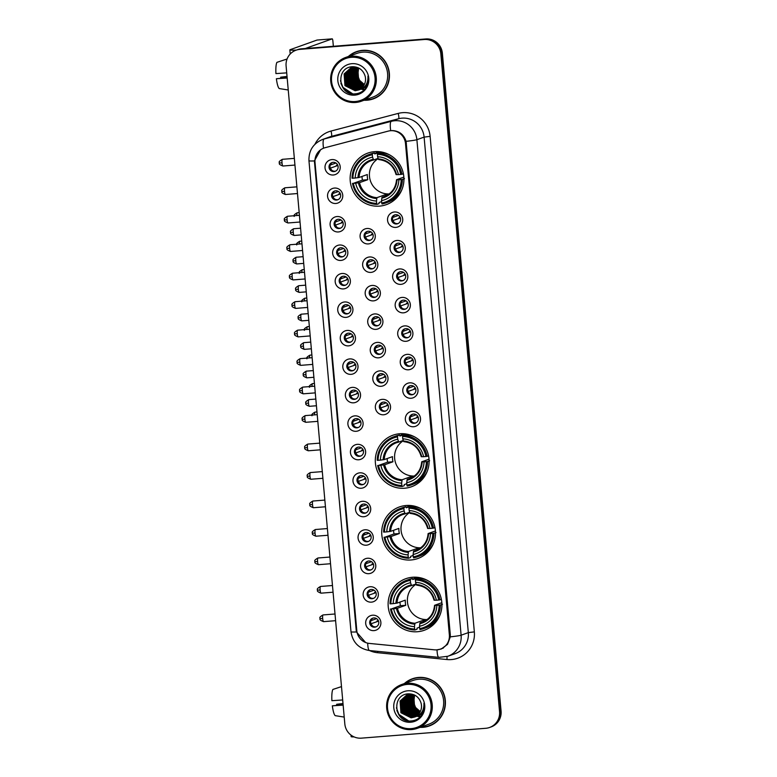 <?xml version="1.0" encoding="UTF-8"?>
<svg xmlns="http://www.w3.org/2000/svg" width="777" height="777" viewBox="0 0 777 777"><rect width="100%" height="100%" fill="white"/><g stroke="black" fill="none" stroke-linecap="round" stroke-linejoin="round"><path stroke-width="1.17" d="M399.776 433.741A27.389 26.845 -109.7 0 0 392.968 435.198A27.389 26.845 -109.7 0 0 375.951 466.618A27.389 26.845 -109.7 0 0 404.642 488.218A27.389 26.845 -109.7 0 0 411.451 486.761A27.389 26.845 -109.7 0 0 428.467 455.341A27.389 26.845 -109.7 0 0 399.776 433.741M406.186 505.497A27.389 26.845 -109.7 0 0 399.378 506.954A27.389 26.845 -109.7 0 0 382.362 538.374A27.389 26.845 -109.7 0 0 411.043 559.974A27.389 26.845 -109.7 0 0 417.851 558.517A27.389 26.845 -109.7 0 0 434.867 527.097A27.389 26.845 -109.7 0 0 406.186 505.497M412.587 577.253A27.389 26.845 -109.7 0 0 405.779 578.71A27.389 26.845 -109.7 0 0 388.762 610.13A27.389 26.845 -109.7 0 0 417.453 631.73A27.389 26.845 -109.7 0 0 424.261 630.273A27.389 26.845 -109.7 0 0 441.278 598.853A27.389 26.845 -109.7 0 0 412.587 577.253M374.601 151.641A27.389 26.845 -109.7 0 0 367.793 153.108A27.389 26.845 -109.7 0 0 350.777 184.528A27.389 26.845 -109.7 0 0 379.467 206.128A27.389 26.845 -109.7 0 0 386.276 204.672A27.389 26.845 -109.7 0 0 403.292 173.252A27.389 26.845 -109.7 0 0 374.601 151.641M335.849 203.477A7.751 7.595 70.3 0 1 327.573 196.367A7.751 7.595 70.3 0 1 334.469 188.063A7.751 7.595 70.3 0 1 342.744 195.173A7.751 7.595 70.3 0 1 335.849 203.477M335.703 190.802A4.652 4.555 -109.7 0 0 331.662 196.387A4.652 4.555 -109.7 0 0 337.684 199.806A4.652 4.555 -109.7 0 0 335.703 190.802M338.383 231.954A7.751 7.595 70.3 0 1 330.118 224.844A7.751 7.595 70.3 0 1 337.014 216.54A7.751 7.595 70.3 0 1 345.279 223.65A7.751 7.595 70.3 0 1 338.383 231.954M338.248 219.279A4.652 4.555 -109.7 0 0 334.207 224.864A4.652 4.555 -109.7 0 0 340.229 228.283A4.652 4.555 -109.7 0 0 338.248 219.279M340.928 260.431A7.751 7.595 70.3 0 1 332.653 253.321A7.751 7.595 70.3 0 1 339.549 245.017A7.751 7.595 70.3 0 1 347.824 252.117A7.751 7.595 70.3 0 1 340.928 260.431M340.792 247.756A4.652 4.555 -109.7 0 0 336.742 253.331A4.652 4.555 -109.7 0 0 342.774 256.76A4.652 4.555 -109.7 0 0 340.792 247.756M343.473 288.908A7.751 7.595 70.3 0 1 335.198 281.798A7.751 7.595 70.3 0 1 342.094 273.485A7.751 7.595 70.3 0 1 350.369 280.594A7.751 7.595 70.3 0 1 343.473 288.908M343.327 276.233A4.652 4.555 -109.7 0 0 339.287 281.808A4.652 4.555 -109.7 0 0 345.309 285.237A4.652 4.555 -109.7 0 0 343.327 276.233M346.008 317.385A7.751 7.595 70.3 0 1 337.742 310.276A7.751 7.595 70.3 0 1 344.638 301.962A7.751 7.595 70.3 0 1 352.904 309.071A7.751 7.595 70.3 0 1 346.008 317.385M345.872 304.701A4.652 4.555 -109.7 0 0 341.831 310.285A4.652 4.555 -109.7 0 0 347.853 313.714A4.652 4.555 -109.7 0 0 345.872 304.701M348.552 345.862A7.751 7.595 70.3 0 1 340.277 338.753A7.751 7.595 70.3 0 1 347.173 330.439A7.751 7.595 70.3 0 1 355.448 337.548A7.751 7.595 70.3 0 1 348.552 345.862M348.417 333.178A4.652 4.555 -109.7 0 0 344.366 338.762A4.652 4.555 -109.7 0 0 350.398 342.181A4.652 4.555 -109.7 0 0 348.417 333.178M351.097 374.339A7.751 7.595 70.3 0 1 342.822 367.23A7.751 7.595 70.3 0 1 349.718 358.916A7.751 7.595 70.3 0 1 357.993 366.025A7.751 7.595 70.3 0 1 351.097 374.339M350.951 361.655A4.652 4.555 -109.7 0 0 346.911 367.239A4.652 4.555 -109.7 0 0 352.933 370.658A4.652 4.555 -109.7 0 0 350.951 361.655M353.632 402.816A7.751 7.595 70.3 0 1 345.367 395.707A7.751 7.595 70.3 0 1 352.263 387.393A7.751 7.595 70.3 0 1 360.528 394.502A7.751 7.595 70.3 0 1 353.632 402.816M353.496 390.132A4.652 4.555 -109.7 0 0 349.456 395.716A4.652 4.555 -109.7 0 0 355.477 399.135A4.652 4.555 -109.7 0 0 353.496 390.132M356.177 431.293A7.751 7.595 70.3 0 1 347.902 424.184A7.751 7.595 70.3 0 1 354.798 415.87A7.751 7.595 70.3 0 1 363.073 422.979A7.751 7.595 70.3 0 1 356.177 431.293M356.041 418.609A4.652 4.555 -109.7 0 0 351.991 424.193A4.652 4.555 -109.7 0 0 358.022 427.612A4.652 4.555 -109.7 0 0 356.041 418.609M358.721 459.77A7.751 7.595 70.3 0 1 350.446 452.661A7.751 7.595 70.3 0 1 357.342 444.347A7.751 7.595 70.3 0 1 365.617 451.456A7.751 7.595 70.3 0 1 358.721 459.77M358.576 447.086A4.652 4.555 -109.7 0 0 354.535 452.67A4.652 4.555 -109.7 0 0 360.557 456.089A4.652 4.555 -109.7 0 0 358.576 447.086M361.256 488.247A7.751 7.595 70.3 0 1 352.991 481.138A7.751 7.595 70.3 0 1 359.887 472.824A7.751 7.595 70.3 0 1 368.152 479.933A7.751 7.595 70.3 0 1 361.256 488.247M361.12 475.563A4.652 4.555 -109.7 0 0 357.08 481.148A4.652 4.555 -109.7 0 0 363.102 484.566A4.652 4.555 -109.7 0 0 361.12 475.563M363.801 516.724A7.751 7.595 70.3 0 1 355.526 509.615A7.751 7.595 70.3 0 1 362.422 501.301A7.751 7.595 70.3 0 1 370.697 508.411A7.751 7.595 70.3 0 1 363.801 516.724M363.665 504.04A4.652 4.555 -109.7 0 0 359.615 509.625A4.652 4.555 -109.7 0 0 365.646 513.043A4.652 4.555 -109.7 0 0 363.665 504.04M366.346 545.201A7.751 7.595 70.3 0 1 358.071 538.092A7.751 7.595 70.3 0 1 364.967 529.778A7.751 7.595 70.3 0 1 373.242 536.888A7.751 7.595 70.3 0 1 366.346 545.201M366.2 532.517A4.652 4.555 -109.7 0 0 362.16 538.102A4.652 4.555 -109.7 0 0 368.181 541.52A4.652 4.555 -109.7 0 0 366.2 532.517M368.881 573.669A7.751 7.595 70.3 0 1 360.615 566.569A7.751 7.595 70.3 0 1 367.511 558.255A7.751 7.595 70.3 0 1 375.777 565.365A7.751 7.595 70.3 0 1 368.881 573.669M368.745 560.994A4.652 4.555 -109.7 0 0 364.704 566.579A4.652 4.555 -109.7 0 0 370.726 569.997A4.652 4.555 -109.7 0 0 368.745 560.994M371.425 602.146A7.751 7.595 70.3 0 1 363.15 595.036A7.751 7.595 70.3 0 1 370.046 586.732A7.751 7.595 70.3 0 1 378.321 593.842A7.751 7.595 70.3 0 1 371.425 602.146M371.289 589.471A4.652 4.555 -109.7 0 0 367.239 595.056A4.652 4.555 -109.7 0 0 373.271 598.475A4.652 4.555 -109.7 0 0 371.289 589.471M373.97 630.623A7.751 7.595 70.3 0 1 365.695 623.513A7.751 7.595 70.3 0 1 372.591 615.209A7.751 7.595 70.3 0 1 380.866 622.319A7.751 7.595 70.3 0 1 373.97 630.623M373.824 617.948A4.652 4.555 -109.7 0 0 369.784 623.533A4.652 4.555 -109.7 0 0 375.806 626.952A4.652 4.555 -109.7 0 0 373.824 617.948M333.304 175A7.751 7.595 70.3 0 1 325.029 167.9A7.751 7.595 70.3 0 1 331.925 159.586A7.751 7.595 70.3 0 1 340.2 166.696A7.751 7.595 70.3 0 1 333.304 175M333.168 162.325A4.652 4.555 -109.7 0 0 329.118 167.91A4.652 4.555 -109.7 0 0 335.149 171.328A4.652 4.555 -109.7 0 0 333.168 162.325M368.376 243.92A7.751 7.595 70.3 0 1 360.101 236.81A7.751 7.595 70.3 0 1 367.006 228.496A7.751 7.595 70.3 0 1 375.272 235.606A7.751 7.595 70.3 0 1 368.376 243.92M368.24 231.235A4.652 4.555 -109.7 0 0 364.19 236.82A4.652 4.555 -109.7 0 0 370.221 240.239A4.652 4.555 -109.7 0 0 368.24 231.235M370.92 272.397A7.751 7.595 70.3 0 1 362.645 265.287A7.751 7.595 70.3 0 1 369.541 256.973A7.751 7.595 70.3 0 1 377.816 264.083A7.751 7.595 70.3 0 1 370.92 272.397M370.784 259.712A4.652 4.555 -109.7 0 0 366.734 265.297A4.652 4.555 -109.7 0 0 372.766 268.716A4.652 4.555 -109.7 0 0 370.784 259.712M373.465 300.874A7.751 7.595 70.3 0 1 365.19 293.764A7.751 7.595 70.3 0 1 372.086 285.45A7.751 7.595 70.3 0 1 380.361 292.56A7.751 7.595 70.3 0 1 373.465 300.874M373.319 288.189A4.652 4.555 -109.7 0 0 369.279 293.774A4.652 4.555 -109.7 0 0 375.301 297.193A4.652 4.555 -109.7 0 0 373.319 288.189M376 329.351A7.751 7.595 70.3 0 1 367.735 322.241A7.751 7.595 70.3 0 1 374.631 313.927A7.751 7.595 70.3 0 1 382.896 321.037A7.751 7.595 70.3 0 1 376 329.351M375.864 316.666A4.652 4.555 -109.7 0 0 371.814 322.251A4.652 4.555 -109.7 0 0 377.845 325.67A4.652 4.555 -109.7 0 0 375.864 316.666M378.545 357.828A7.751 7.595 70.3 0 1 370.27 350.718A7.751 7.595 70.3 0 1 377.166 342.404A7.751 7.595 70.3 0 1 385.441 349.514A7.751 7.595 70.3 0 1 378.545 357.828M378.409 345.143A4.652 4.555 -109.7 0 0 374.359 350.728A4.652 4.555 -109.7 0 0 380.39 354.147A4.652 4.555 -109.7 0 0 378.409 345.143M381.089 386.295A7.751 7.595 70.3 0 1 372.814 379.195A7.751 7.595 70.3 0 1 379.71 370.882A7.751 7.595 70.3 0 1 387.985 377.991A7.751 7.595 70.3 0 1 381.089 386.295M380.944 373.62A4.652 4.555 -109.7 0 0 376.903 379.205A4.652 4.555 -109.7 0 0 382.925 382.624A4.652 4.555 -109.7 0 0 380.944 373.62M383.624 414.772A7.751 7.595 70.3 0 1 375.359 407.663A7.751 7.595 70.3 0 1 382.255 399.359A7.751 7.595 70.3 0 1 390.52 406.468A7.751 7.595 70.3 0 1 383.624 414.772M383.488 402.097A4.652 4.555 -109.7 0 0 379.438 407.682A4.652 4.555 -109.7 0 0 385.47 411.101A4.652 4.555 -109.7 0 0 383.488 402.097M395.823 227.399A7.751 7.595 70.3 0 1 387.558 220.299A7.751 7.595 70.3 0 1 394.454 211.985A7.751 7.595 70.3 0 1 402.719 219.095A7.751 7.595 70.3 0 1 395.823 227.399M395.687 214.724A4.652 4.555 -109.7 0 0 391.637 220.309A4.652 4.555 -109.7 0 0 397.669 223.727A4.652 4.555 -109.7 0 0 395.687 214.724M398.368 255.876A7.751 7.595 70.3 0 1 390.093 248.766A7.751 7.595 70.3 0 1 396.989 240.462A7.751 7.595 70.3 0 1 405.264 247.572A7.751 7.595 70.3 0 1 398.368 255.876M398.232 243.201A4.652 4.555 -109.7 0 0 394.182 248.786A4.652 4.555 -109.7 0 0 400.213 252.204A4.652 4.555 -109.7 0 0 398.232 243.201M400.913 284.353A7.751 7.595 70.3 0 1 392.638 277.243A7.751 7.595 70.3 0 1 399.533 268.939A7.751 7.595 70.3 0 1 407.808 276.049A7.751 7.595 70.3 0 1 400.913 284.353M400.767 271.678A4.652 4.555 -109.7 0 0 396.726 277.263A4.652 4.555 -109.7 0 0 402.748 280.682A4.652 4.555 -109.7 0 0 400.767 271.678M403.448 312.83A7.751 7.595 70.3 0 1 395.182 305.72A7.751 7.595 70.3 0 1 402.078 297.416A7.751 7.595 70.3 0 1 410.343 304.526A7.751 7.595 70.3 0 1 403.448 312.83M403.312 300.155A4.652 4.555 -109.7 0 0 399.261 305.74A4.652 4.555 -109.7 0 0 405.293 309.159A4.652 4.555 -109.7 0 0 403.312 300.155M405.992 341.307A7.751 7.595 70.3 0 1 397.717 334.197A7.751 7.595 70.3 0 1 404.613 325.893A7.751 7.595 70.3 0 1 412.888 332.993A7.751 7.595 70.3 0 1 405.992 341.307M405.856 328.632A4.652 4.555 -109.7 0 0 401.806 334.207A4.652 4.555 -109.7 0 0 407.838 337.636A4.652 4.555 -109.7 0 0 405.856 328.632M408.537 369.784A7.751 7.595 70.3 0 1 400.262 362.674A7.751 7.595 70.3 0 1 407.158 354.361A7.751 7.595 70.3 0 1 415.433 361.47A7.751 7.595 70.3 0 1 408.537 369.784M408.391 357.099A4.652 4.555 -109.7 0 0 404.351 362.684A4.652 4.555 -109.7 0 0 410.373 366.113A4.652 4.555 -109.7 0 0 408.391 357.099M411.072 398.261A7.751 7.595 70.3 0 1 402.807 391.152A7.751 7.595 70.3 0 1 409.702 382.838A7.751 7.595 70.3 0 1 417.968 389.947A7.751 7.595 70.3 0 1 411.072 398.261M410.936 385.577A4.652 4.555 -109.7 0 0 406.886 391.161A4.652 4.555 -109.7 0 0 412.917 394.58A4.652 4.555 -109.7 0 0 410.936 385.577M413.617 426.738A7.751 7.595 70.3 0 1 405.341 419.629A7.751 7.595 70.3 0 1 412.237 411.315A7.751 7.595 70.3 0 1 420.512 418.424A7.751 7.595 70.3 0 1 413.617 426.738M413.481 414.054A4.652 4.555 -109.7 0 0 409.43 419.638A4.652 4.555 -109.7 0 0 415.462 423.057A4.652 4.555 -109.7 0 0 413.481 414.054M338.16 199.602A4.652 4.555 70.3 0 1 335.042 190.899M340.705 228.079A4.652 4.555 70.3 0 1 337.587 219.376M343.24 256.556A4.652 4.555 70.3 0 1 340.122 247.853M345.784 285.033A4.652 4.555 70.3 0 1 342.667 276.33M348.329 313.51A4.652 4.555 70.3 0 1 345.211 304.807M350.864 341.987A4.652 4.555 70.3 0 1 347.746 333.284M353.409 370.464A4.652 4.555 70.3 0 1 350.291 361.761M355.953 398.941A4.652 4.555 70.3 0 1 352.836 390.239M358.488 427.418A4.652 4.555 70.3 0 1 355.371 418.716M361.033 455.895A4.652 4.555 70.3 0 1 357.915 447.193M363.578 484.362A4.652 4.555 70.3 0 1 360.46 475.67M366.113 512.839A4.652 4.555 70.3 0 1 362.995 504.147M368.657 541.316A4.652 4.555 70.3 0 1 365.54 532.624M371.202 569.794A4.652 4.555 70.3 0 1 368.084 561.091M373.737 598.271A4.652 4.555 70.3 0 1 370.619 589.568M376.282 626.748A4.652 4.555 70.3 0 1 373.164 618.045M335.615 171.125A4.652 4.555 70.3 0 1 332.498 162.422M370.687 240.044A4.652 4.555 70.3 0 1 367.57 231.342M373.232 268.521A4.652 4.555 70.3 0 1 370.114 259.819M375.777 296.999A4.652 4.555 70.3 0 1 372.659 288.296M378.312 325.466A4.652 4.555 70.3 0 1 375.194 316.773M380.856 353.943A4.652 4.555 70.3 0 1 377.739 345.25M383.401 382.42A4.652 4.555 70.3 0 1 380.283 373.727M385.936 410.897A4.652 4.555 70.3 0 1 382.818 402.195M398.145 223.523A4.652 4.555 70.3 0 1 395.017 214.831M400.679 252.001A4.652 4.555 70.3 0 1 397.562 243.298M403.224 280.478A4.652 4.555 70.3 0 1 400.106 271.775M405.769 308.955A4.652 4.555 70.3 0 1 402.641 300.252M408.304 337.432A4.652 4.555 70.3 0 1 405.186 328.729M410.848 365.909A4.652 4.555 70.3 0 1 407.731 357.206M413.393 394.386A4.652 4.555 70.3 0 1 410.266 385.683M415.928 422.863A4.652 4.555 70.3 0 1 412.81 414.16M388.257 131.109A13.947 13.675 70.3 0 1 405.497 143.502L449.359 634.896A13.947 13.675 70.3 0 1 434.557 649.834L369.308 643.414A13.947 13.675 70.3 0 1 356.808 630.642L315.006 162.267A13.947 13.675 70.3 0 1 325.068 147.708L388.257 131.109M364.054 100.262A25.058 24.563 -109.7 0 0 367.065 100.214A25.058 24.563 -109.7 0 0 373.29 98.873A25.058 24.563 -109.7 0 0 388.869 70.124A25.058 24.563 -109.7 0 0 362.616 50.35A25.058 24.563 -109.7 0 0 356.381 51.69A25.058 24.563 -109.7 0 0 348.368 56.488M356.769 51.554A25.058 24.563 -109.7 0 0 350.097 55.39M366.084 100.01A25.058 24.563 -109.7 0 0 367.832 99.932A25.058 24.563 -109.7 0 0 373.679 98.737M420.027 727.359A25.058 24.563 -109.7 0 0 423.028 727.311A25.058 24.563 -109.7 0 0 429.263 725.971A25.058 24.563 -109.7 0 0 444.832 697.222A25.058 24.563 -109.7 0 0 418.58 677.447A25.058 24.563 -109.7 0 0 412.344 678.787A25.058 24.563 -109.7 0 0 404.331 683.585M412.733 678.651A25.058 24.563 -109.7 0 0 406.06 682.488M422.057 727.107A25.058 24.563 -109.7 0 0 423.795 727.029A25.058 24.563 -109.7 0 0 429.642 725.825M365.598 642.511L356.439 631.963L356.216 630.361L314.394 160.926A18.085 0.923 -5.1 0 1 308.955 160.752C308.663 150.602 313.18 143.512 322.523 139.491A20.668 20.26 70.3 0 1 324.184 138.976L391.346 121.329A18.085 3.564 75.3 0 0 390.695 130.672L392.725 130.575C399.485 131.138 403.933 134.722 406.089 141.336L450.301 634.77L450.31 636.849L447.533 644.337L441.239 649.028L437.024 649.795M296.037 50.204L297.581 49.65A15.501 15.2 -109.7 0 1 301.427 48.825L425.815 38.957A15.501 15.2 -109.7 0 1 442.356 53.176L501.078 711.12A15.501 15.2 -109.7 0 1 491.142 726.913L490.374 727.185A15.501 15.2 -109.7 0 0 500.31 711.392L441.589 53.458A15.501 15.2 -109.7 0 0 425.048 39.238L300.66 49.097A15.501 15.2 -109.7 0 0 296.804 49.922A15.501 15.2 -109.7 0 1 300.66 49.097L425.048 39.238A15.501 15.2 -109.7 0 1 441.589 53.458L500.31 711.392A15.501 15.2 -109.7 0 1 490.374 727.185L489.607 727.466A15.501 15.2 -109.7 0 0 499.543 711.664L440.821 53.73A15.501 15.2 -109.7 0 0 424.281 39.51L299.893 49.369A15.501 15.2 -109.7 0 0 286.101 65.996L344.823 723.931A15.501 15.2 -109.7 0 0 361.363 738.15L485.751 728.292A15.501 15.2 -109.7 0 0 489.607 727.466M314.394 160.926L320.658 149.66M296.338 50.087A20.668 1.049 174.9 0 1 289.84 49.903A20.668 1.049 174.9 0 1 290.2 49.67L317.026 40.054A2.584 0.495 -94.5 0 1 317.045 40.054A2.584 0.495 -94.5 0 1 317.074 40.054L332.216 38.85A2.584 0.495 85.5 0 0 332.197 38.86L305.283 48.514M333.352 46.29L332.906 41.249A2.584 0.495 85.5 0 0 332.216 38.85L317.026 40.054M286.713 72.873L275.922 73.592A13.432 2.564 85.5 0 1 276.952 62.335L287.063 59.023M287.15 77.71L276.379 78.73L287.169 78.021M276.379 78.73A13.432 2.564 85.5 0 0 279.293 88.568L288.238 89.986M287.034 76.447L280.691 77.185L287.053 76.68M280.73 78.224A10.334 1.972 85.5 0 0 280.691 77.185M287.082 58.994L277.913 62.024M355.274 101.525A22.222 21.785 -109.7 0 0 375.038 77.69A22.222 21.785 -109.7 0 0 351.33 57.313A22.222 21.785 -109.7 0 0 331.556 81.138A22.222 21.785 -109.7 0 0 355.274 101.525M355.555 102.477A23.252 22.795 -109.7 0 0 375.786 74.563A23.252 22.795 -109.7 0 0 345.648 57.459A23.252 22.795 -109.7 0 0 355.555 102.477M361.334 101.233L372.678 97.174A23.252 22.795 -109.7 0 0 362.772 52.156A23.252 22.795 -109.7 0 0 356.993 53.39L345.648 57.459M364.714 100.029A24.806 24.31 -109.7 0 0 367.035 99.951A24.806 24.31 -109.7 0 0 373.203 98.63L373.97 98.358A24.806 24.31 -109.7 0 0 380.351 94.901M364.355 50.282A24.806 24.31 -109.7 0 0 363.403 50.33A24.806 24.31 -109.7 0 0 357.235 51.661L356.468 51.933A24.806 24.31 -109.7 0 0 349.028 56.245M373.203 98.63A24.806 24.31 -109.7 0 0 388.617 70.173A24.806 24.31 -109.7 0 0 362.636 50.612A24.806 24.31 -109.7 0 0 356.468 51.933M363.918 85.256L358.382 80.827L357.546 69.134L358.275 67.832M366.958 85.791L366.423 85.723M366.239 85.684L365.676 85.577M364.024 85.072L358.683 80.721L357.857 69.027L358.459 67.91M363.471 85.946L357.158 81.264L356.322 69.58L357.517 67.599M366.443 86.276L365.918 86.247M365.744 86.228L365.2 86.16M363.587 85.781L357.469 81.158L356.633 69.464L357.702 67.648M366.453 86.771L365.948 86.81M365.782 86.82L365.268 86.83M365.093 86.83L364.568 86.801M362.995 86.577L355.944 81.702L355.108 70.017L356.769 67.434M363.121 86.422L356.245 81.595L355.41 69.901L356.954 67.473M362.509 87.15L354.72 82.139L353.885 70.454L356.041 67.327M362.636 87.014L355.021 82.032L354.186 70.338L356.216 67.346M361.995 87.665L353.496 82.576L352.661 70.892L355.332 67.269M362.131 87.539L353.807 82.469L352.972 70.775L355.507 67.278M361.47 88.141L352.272 83.013L351.447 71.329L354.633 67.249M361.606 88.024L352.583 82.906L351.748 71.222L354.807 67.249M360.926 88.568L351.058 83.45L350.223 71.766L353.953 67.269M361.062 88.471L351.359 83.343L350.524 71.659L354.118 67.259M360.373 88.957L349.835 83.887L348.999 72.203L353.282 67.327M360.518 88.869L350.136 83.78L349.31 72.096L353.448 67.308M359.8 89.306L358.828 89.423L348.611 84.334L347.775 72.64L352.632 67.424M359.945 89.229L348.922 84.217L348.086 72.533L352.797 67.395M359.217 89.617L357.605 89.86L347.397 84.771L346.561 73.077L351.991 67.56M359.372 89.549L357.906 89.753L347.698 84.654L346.863 72.97L352.146 67.521M358.624 89.899L356.381 90.297L346.173 85.208L345.338 73.514L351.359 67.725M358.77 89.831L356.692 90.19L346.474 85.091L345.639 73.407L351.515 67.677M358.11 90.093L358.11 90.103A11.674 11.451 -109.7 0 0 364.889 75.379C362.772 69.765 358.751 66.88 352.797 66.725C335.169 66.909 338.053 95.697 354.817 93.871C359.586 93.599 363.354 91.492 366.122 87.548C368.249 83.984 368.861 80.157 367.968 76.078C368.249 83.644 364.967 88.325 358.11 90.103L355.157 90.734L344.949 85.645L344.114 73.951L350.748 67.929L353.7 67.288L358.168 67.774M358.168 90.074L355.468 90.627L345.26 85.528L344.425 73.844L350.903 67.871M365.316 87.432L364.831 87.529M364.675 87.558L364.18 87.626M364.238 87.801L363.753 87.888M366.637 86.645L363.18 88.199M367.132 85.606L362.441 88.539M366.977 85.956L362.898 88.384M364.335 84.479L359.605 80.39L357.741 75.495L358.615 67.987M357.741 75.495A11.674 11.451 -109.7 0 0 364.403 84.353M366.113 84.984A11.674 11.451 -109.7 0 0 366.686 85.13M351.894 63.685A15.812 15.501 -109.7 0 0 337.83 80.643A15.812 15.501 -109.7 0 0 354.7 95.144A15.812 15.501 -109.7 0 0 368.774 78.195A15.812 15.501 -109.7 0 0 351.894 63.685M366.598 85.247L366.025 85.111M352.593 93.764L342.939 87.345L340.443 80.691M348.349 80.701L348.038 72.63M349.563 80.264L349.262 72.193M349.504 71.251L350.126 69.522M364.141 89.918L361.227 89.18M360.45 88.869L359.78 88.559M359.45 88.393L357.974 87.5M357.216 86.946L353.923 83.411L352.467 80.653M352.01 79.39L351.699 71.319M351.952 70.377L352.573 68.648M352.729 68.279L353.088 67.56M364.685 89.374L362.218 88.656M360.674 87.956L359.188 87.063M358.44 86.509L355.147 82.974L353.681 80.216M353.234 78.953L352.923 70.882M353.166 69.94L353.797 68.211M353.953 67.842L354.244 67.249M350.68 93.376L342.783 87.403L340.87 83.382M356.614 86.645L353.778 83.46L351.427 71.97M357.838 86.198L354.992 83.022L352.641 71.533M378.166 158.634A19.114 18.745 -109.7 0 0 389.16 193.949M381.604 201.602L379.079 202.506L379.021 203.652L376.962 204.38L376.68 203.419A24.592 24.106 -109.7 0 1 353.331 183.353L355.672 183.168A22.222 21.785 -109.7 0 0 376.466 201.039L376.962 197.659L385.227 194.697A19.114 18.745 -109.7 0 0 388.209 194.629M372.338 154.759L372.436 153.652A25.631 25.126 -109.7 0 0 368.58 154.691A25.631 25.126 -109.7 0 0 352.049 178.224L352.875 178.215A24.592 24.106 -109.7 0 1 372.338 154.759L372.552 157.139A22.222 21.785 -109.7 0 0 355.215 178.03L359.042 177.506L367.307 174.543A19.114 18.745 -109.7 0 0 367.764 179.691L359.508 182.653L355.672 183.168M378.078 158.362L373.601 159.965L372.552 157.139M383.129 152.35L382.129 152.71M403.933 178.564L404.467 178.671M353.331 183.353L362.422 180.109A24.543 24.058 70.3 0 1 361.985 176.457M372.436 153.652L374.495 152.914L374.747 153.943L380.594 151.855M385.878 202.943A25.631 25.126 -109.7 0 0 402.408 179.409L401.204 179.565A24.592 24.106 -109.7 0 1 381.73 203.02L382.022 203.982A25.631 25.126 -109.7 0 0 385.878 202.943L387.937 202.205A25.631 25.126 -109.7 0 0 401.981 189.452M374.495 152.914A25.631 25.126 -109.7 0 0 370.639 153.953L368.58 154.691M403.943 178.865L402.408 179.409M352.505 183.372A25.631 25.126 -109.7 0 0 376.962 204.38M381.73 203.02L381.526 200.641A22.222 21.785 -109.7 0 0 398.863 179.749L401.204 179.565M376.466 201.039L376.68 203.419M355.215 178.03L352.875 178.215M398.863 179.749L396.581 179.71L403.865 177.098M386.392 195.687L382.022 197.251L381.526 200.641M381.75 198.135A19.872 19.483 -109.7 0 0 396.989 179.769L396.581 179.71M373.582 159.975A19.114 18.745 -109.7 0 0 371.357 160.616L373.591 159.975L373.193 159.324A19.872 19.483 -109.7 0 0 357.954 177.69M389.588 154.885A25.631 25.126 -109.7 0 0 379.545 152.515L377.496 153.254L377.389 154.361A24.592 24.106 -109.7 0 1 400.738 174.417L401.952 174.271A25.631 25.126 -109.7 0 0 377.496 153.254M401.952 174.271L403.399 173.757M400.738 174.417L398.397 174.602A22.222 21.785 -109.7 0 0 377.603 156.731L377.389 154.361M377.603 156.731L378.253 158.926A19.872 19.483 -109.7 0 1 396.523 174.631L398.397 174.602M378.661 159.567L378.253 158.926L378.661 159.567C387.665 160.635 393.483 165.647 396.076 174.602M381.42 151.981L381.478 152.632M362.422 180.109L367.764 179.691M385.227 194.697L385.353 196.057M394.774 199.66A26.874 26.34 70.3 0 1 393.094 199.64M375.485 153.37A26.874 26.34 70.3 0 1 377.544 151.573M376.894 152.865L377.816 151.583M403.341 440.724A19.114 18.745 -109.7 0 0 414.335 476.039M406.789 483.692L404.254 484.595L404.195 485.742L402.136 486.48L401.855 485.508A24.592 24.106 -109.7 0 1 378.506 465.442L380.847 465.258A22.222 21.785 -109.7 0 0 401.641 483.129L402.136 479.749L410.402 476.787A19.114 18.745 -109.7 0 0 413.383 476.719M397.513 436.849L397.61 435.742A25.631 25.126 -109.7 0 0 393.754 436.781A25.631 25.126 -109.7 0 0 377.224 460.314L378.049 460.305A24.592 24.106 -109.7 0 1 397.513 436.849L397.727 439.228A22.222 21.785 -109.7 0 0 380.39 460.12L384.217 459.595L392.482 456.643A19.114 18.745 -109.7 0 0 392.939 461.781L384.683 464.743L380.847 465.258M403.263 440.452L398.776 442.055L397.727 439.228M408.304 434.44L407.303 434.799M429.108 460.654L429.642 460.761M378.506 465.442L387.597 462.198A24.543 24.058 70.3 0 1 387.16 458.547M397.61 435.742L399.669 435.003L399.922 436.033L405.769 433.945M411.052 485.033A25.631 25.126 -109.7 0 0 427.583 461.499L426.379 461.655A24.592 24.106 -109.7 0 1 406.915 485.11L407.197 486.072A25.631 25.126 -109.7 0 0 411.052 485.033L413.111 484.294A25.631 25.126 -109.7 0 0 427.156 471.542M399.669 435.003A25.631 25.126 -109.7 0 0 395.814 436.043L393.754 436.781M429.118 460.955L427.583 461.499M377.68 465.462A25.631 25.126 -109.7 0 0 402.136 486.48M406.915 485.11L406.701 482.731A22.222 21.785 -109.7 0 0 424.038 461.839L426.379 461.655M401.641 483.129L401.855 485.508M380.39 460.12L378.049 460.305M424.038 461.839L421.756 461.8L429.04 459.188M411.577 477.777L407.197 479.341L406.701 482.731M406.925 480.225A19.872 19.483 -109.7 0 0 422.164 461.868L421.756 461.8M398.776 442.055L398.368 441.423A19.872 19.483 -109.7 0 0 383.139 459.78M414.772 436.975A25.631 25.126 -109.7 0 0 404.73 434.605L402.671 435.343L402.564 436.451A24.592 24.106 -109.7 0 1 425.913 456.507L427.127 456.361A25.631 25.126 -109.7 0 0 402.671 435.343M427.127 456.361L428.574 455.846M425.913 456.507L423.572 456.701A22.222 21.785 -109.7 0 0 402.777 438.83L402.564 436.451M402.777 438.83L403.428 441.015A19.872 19.483 -109.7 0 1 421.697 456.721L423.572 456.701M403.428 441.015L403.836 441.657L403.428 441.015M406.594 434.081L406.653 434.731M387.597 462.198L392.939 461.781M410.402 476.787L410.528 478.156M419.949 481.75A26.874 26.34 70.3 0 1 418.269 481.73M400.67 435.46A26.874 26.34 70.3 0 1 402.719 433.663M402.078 434.955L402.991 433.673M409.741 512.48A19.114 18.745 -109.7 0 0 420.736 547.795M413.189 555.448L410.654 556.351L410.606 557.497L408.547 558.236L408.255 557.264A24.592 24.106 -109.7 0 1 384.906 537.198L387.247 537.014A22.222 21.785 -109.7 0 0 408.051 554.885L408.547 551.505L416.802 548.543A19.114 18.745 -109.7 0 0 419.784 548.475M403.914 508.605L404.021 507.498A25.631 25.126 -109.7 0 0 400.165 508.537A25.631 25.126 -109.7 0 0 383.624 532.07L384.45 532.06A24.592 24.106 -109.7 0 1 403.914 508.605L404.127 510.984A22.222 21.785 -109.7 0 0 386.791 531.876L390.627 531.361L398.883 528.399A19.114 18.745 -109.7 0 0 399.349 533.537L391.084 536.499L387.247 537.014M409.664 512.208L405.186 513.811L404.127 510.984M414.704 506.196L413.714 506.555M435.518 532.41L436.043 532.517M384.906 537.198L393.997 533.954A24.543 24.058 70.3 0 1 393.56 530.303M404.021 507.498L406.07 506.759L406.322 507.799L412.169 505.701M417.453 556.788A25.631 25.126 -109.7 0 0 433.984 533.255L432.779 533.411A24.592 24.106 -109.7 0 1 413.315 556.866L413.597 557.828A25.631 25.126 -109.7 0 0 417.453 556.788L419.512 556.06A25.631 25.126 -109.7 0 0 433.566 543.298M406.07 506.759A25.631 25.126 -109.7 0 0 402.214 507.799L400.165 508.537M435.518 532.711L433.984 533.255M384.091 537.218A25.631 25.126 -109.7 0 0 408.547 558.236M413.315 556.866L413.102 554.487A22.222 21.785 -109.7 0 0 430.439 533.595L432.779 533.411M408.051 554.885L408.255 557.264M386.791 531.876L384.45 532.06M430.439 533.595L428.156 533.556L435.441 530.944M417.977 549.533L413.597 551.097L413.102 554.487M413.325 551.981A19.872 19.483 -109.7 0 0 428.564 533.624L428.156 533.556M405.186 513.811L404.778 513.179A19.872 19.483 -109.7 0 0 389.539 531.536M421.173 508.731A25.631 25.126 -109.7 0 0 411.13 506.361L409.071 507.099L408.974 508.207A24.592 24.106 -109.7 0 1 432.323 528.263L433.527 528.117A25.631 25.126 -109.7 0 0 409.071 507.099M433.527 528.117L434.974 527.602M432.323 528.263L429.982 528.457A22.222 21.785 -109.7 0 0 409.188 510.586L408.974 508.207M409.188 510.586L409.829 512.771A19.872 19.483 -109.7 0 1 428.108 528.477L429.982 528.457M409.829 512.771L410.237 513.412L409.829 512.771M412.995 505.837L413.053 506.487M393.997 533.954L399.349 533.537M416.802 548.543L416.928 549.912M426.359 553.506A26.874 26.34 70.3 0 1 424.669 553.486M407.07 507.216A26.874 26.34 70.3 0 1 409.12 505.419M408.479 506.711L409.392 505.429M416.151 584.236A19.114 18.745 -109.7 0 0 427.146 619.56M419.59 627.204L417.064 628.107L417.006 629.253L414.947 629.992L414.665 629.02A24.592 24.106 -109.7 0 1 391.317 608.954L393.657 608.77A22.222 21.785 -109.7 0 0 414.452 626.641L414.947 623.261L423.212 620.299A19.114 18.745 -109.7 0 0 426.194 620.231M410.324 580.361L410.421 579.253A25.631 25.126 -109.7 0 0 406.565 580.293A25.631 25.126 -109.7 0 0 390.035 603.826L390.86 603.816A24.592 24.106 -109.7 0 1 410.324 580.361L410.528 582.74A22.222 21.785 -109.7 0 0 393.191 603.632L397.028 603.117L405.293 600.155A19.114 18.745 -109.7 0 0 405.749 605.293L397.484 608.255L393.657 608.77M416.064 583.964L411.587 585.567L410.528 582.74M421.115 577.952L420.114 578.311M441.919 604.166L442.453 604.273M391.317 608.954L400.408 605.72A24.543 24.058 70.3 0 1 399.97 602.058M410.421 579.253L412.48 578.515L412.733 579.555L418.58 577.457M423.863 628.544A25.631 25.126 -109.7 0 0 440.394 605.011L439.18 605.166A24.592 24.106 -109.7 0 1 419.716 628.622L420.007 629.584A25.631 25.126 -109.7 0 0 423.863 628.544L425.913 627.816A25.631 25.126 -109.7 0 0 439.967 615.054M412.48 578.515A25.631 25.126 -109.7 0 0 408.624 579.555L406.565 580.293M441.928 604.467L440.394 605.011M390.491 608.974A25.631 25.126 -109.7 0 0 414.947 629.992M419.716 628.622L419.502 626.243A22.222 21.785 -109.7 0 0 436.839 605.351L439.18 605.166M414.452 626.641L414.665 629.02M393.191 603.632L390.86 603.816M436.839 605.351L434.557 605.312L441.841 602.699M424.378 621.289L420.007 622.853L419.502 626.243M419.735 623.737A19.872 19.483 -109.7 0 0 434.965 605.38L434.557 605.312C433.77 613.548 429.681 619.162 422.251 622.212A19.114 18.745 -109.7 0 0 434.557 605.361M411.557 585.576A19.114 18.745 -109.7 0 0 409.343 586.217L411.577 585.576L411.179 584.935A19.872 19.483 -109.7 0 0 395.94 603.292M427.573 580.487A25.631 25.126 -109.7 0 0 417.531 578.117L415.472 578.855L415.374 579.963A24.592 24.106 -109.7 0 1 438.723 600.029L439.937 599.873A25.631 25.126 -109.7 0 0 415.472 578.855M439.937 599.873L441.385 599.358M438.723 600.029L436.383 600.213A22.222 21.785 -109.7 0 0 415.588 582.342L415.374 579.963M415.588 582.342L416.239 584.527A19.872 19.483 -109.7 0 1 434.508 600.232L436.383 600.213M416.637 585.168L416.239 584.527L416.637 585.168C425.65 586.237 431.468 591.248 434.061 600.203M419.395 577.593L419.454 578.243M400.408 605.72L405.749 605.293M423.212 620.299L423.329 621.668M432.76 625.262A26.874 26.34 70.3 0 1 431.08 625.252M413.471 578.972A26.874 26.34 70.3 0 1 415.52 577.175M414.879 578.467L415.802 577.194M398.863 217.725L400.32 217.618M392.735 217.473L398.475 215.414M400.417 217.9L392.783 220.581M393.007 220.561A5.682 5.575 -109.7 0 0 394.667 222.931M401.408 246.202L402.855 246.095M395.27 245.95L401.01 243.891M402.962 246.377L395.328 249.058M395.542 249.028A5.682 5.575 -109.7 0 0 397.212 251.408M403.953 274.679L405.4 274.572M397.814 274.427L403.554 272.368M405.507 274.854L397.873 277.535M398.086 277.506A5.682 5.575 -109.7 0 0 399.757 279.875M406.488 303.156L407.944 303.04M400.359 302.904L406.099 300.845M408.042 303.331L400.408 306.012M400.631 305.983A5.682 5.575 -109.7 0 0 402.292 308.352M409.032 331.633L410.479 331.517M402.894 331.381L408.634 329.322M410.586 331.798L402.952 334.489M403.166 334.46A5.682 5.575 -109.7 0 0 404.836 336.829M411.577 360.11L413.024 359.994M405.439 359.858L411.179 357.799M413.131 360.275L405.497 362.966M405.711 362.937A5.682 5.575 -109.7 0 0 407.381 365.307M414.112 388.587L415.569 388.471M407.983 388.325L413.723 386.276M415.666 388.753L408.032 391.443M408.255 391.414A5.682 5.575 -109.7 0 0 409.916 393.784M416.657 417.064L418.104 416.948M410.518 416.802L416.258 414.743M418.211 417.23L410.577 419.92M410.79 419.891A5.682 5.575 -109.7 0 0 412.461 422.261M371.416 234.246L372.873 234.13M365.277 233.984L371.027 231.925M372.97 234.411L365.336 237.102M365.549 237.072A5.682 5.575 -109.7 0 0 367.22 239.442M373.96 262.723L375.408 262.607M367.822 262.461L373.562 260.402M375.514 262.888L367.88 265.579M368.094 265.549A5.682 5.575 -109.7 0 0 369.765 267.919M376.505 291.2L377.952 291.084M370.367 290.938L376.107 288.879M378.059 291.365L370.415 294.056M370.639 294.027A5.682 5.575 -109.7 0 0 372.309 296.396M379.04 319.677L380.497 319.561M372.902 319.415L378.652 317.356M380.594 319.842L372.96 322.523M373.174 322.504A5.682 5.575 -109.7 0 0 374.844 324.873M381.585 348.154L383.032 348.038M375.446 347.892L381.186 345.833M383.139 348.319L375.505 351M375.718 350.981A5.682 5.575 -109.7 0 0 377.389 353.35M384.129 376.631L385.577 376.515M377.991 376.369L383.731 374.31M385.683 376.796L378.04 379.477M378.263 379.458A5.682 5.575 -109.7 0 0 379.934 381.828M386.664 405.099L388.121 404.992M380.526 404.846L386.276 402.787M388.218 405.273L380.584 407.954M380.798 407.925A5.682 5.575 -109.7 0 0 382.469 410.305M336.344 165.326L337.791 165.219M330.206 165.074L335.946 163.015M337.898 165.501L330.264 168.182M330.478 168.162A5.682 5.575 -109.7 0 0 332.148 170.532M354.069 736.907A20.668 1.049 174.9 0 1 351.126 736.625L350.99 735.091M342.686 699.97L331.886 700.689A13.432 2.564 85.5 0 1 332.915 689.432L341.492 686.625M343.113 704.807L332.342 705.827L343.143 705.108M332.342 705.827A13.432 2.564 85.5 0 0 335.256 715.666L344.211 717.084M342.997 703.544L336.664 704.283L343.016 703.777M336.694 705.312A10.334 1.972 85.5 0 0 336.664 704.283M341.492 686.596L333.887 689.121M411.237 728.612A22.222 21.785 -109.7 0 0 431.012 704.788A22.222 21.785 -109.7 0 0 407.294 684.411A22.222 21.785 -109.7 0 0 387.529 708.236A22.222 21.785 -109.7 0 0 411.237 728.612M411.519 729.574A23.252 22.795 -109.7 0 0 431.75 701.66A23.252 22.795 -109.7 0 0 401.612 684.556A23.252 22.795 -109.7 0 0 411.519 729.574M417.307 728.331L428.651 724.271A23.252 22.795 -109.7 0 0 418.735 679.244A23.252 22.795 -109.7 0 0 412.956 680.487L401.612 684.556M420.687 727.126A24.806 24.31 -109.7 0 0 423.009 727.049A24.806 24.31 -109.7 0 0 429.176 725.728L429.943 725.456A24.806 24.31 -109.7 0 0 436.315 721.998M420.328 677.379A24.806 24.31 -109.7 0 0 419.376 677.427A24.806 24.31 -109.7 0 0 413.209 678.758L412.432 679.03A24.806 24.31 -109.7 0 0 404.992 683.342M429.176 725.728A24.806 24.31 -109.7 0 0 444.58 697.27A24.806 24.31 -109.7 0 0 418.599 677.709A24.806 24.31 -109.7 0 0 412.432 679.03M419.881 712.354L414.345 707.925L413.519 696.231L414.238 694.92M422.931 712.888L422.387 712.81M422.202 712.781L421.649 712.674M419.988 712.169L414.656 707.818L413.82 696.124L414.423 695.007M419.434 713.043L413.131 708.362L412.296 696.668L413.481 694.696M422.416 713.373L421.882 713.335M421.707 713.325L421.163 713.257M419.551 712.878L413.432 708.255L412.597 696.561L413.665 694.745M422.426 713.869L421.921 713.908M421.746 713.917L421.231 713.927M421.066 713.927L420.532 713.898M418.968 713.674L411.907 708.799L411.072 697.115L412.733 694.531M419.085 713.519L412.208 708.692L411.383 696.998L412.917 694.57M418.473 714.248L410.683 709.236L409.848 697.552L412.004 694.424M418.599 714.112L410.994 709.129L410.159 697.435L412.189 694.444M417.968 714.762L409.46 709.673L408.634 697.989L411.295 694.366M418.094 714.636L409.77 709.566L408.935 697.872L411.47 694.376M417.434 715.238L408.246 710.11L407.41 698.426L410.596 694.347M417.57 715.122L408.547 710.003L407.711 698.309L410.771 694.347M416.899 715.666L407.022 710.547L406.186 698.863L409.916 694.366M417.035 715.568L407.323 710.44L406.497 698.756L410.091 694.356M416.346 716.054L405.798 710.984L404.972 699.3L409.256 694.424M416.482 715.967L406.109 710.877L405.273 699.193L409.421 694.405M415.773 716.404L414.792 716.52L404.584 711.421L403.749 699.737L408.595 694.521M415.918 716.316L404.885 711.314L404.05 699.63L408.76 694.492M415.19 716.715L413.568 716.957L403.36 711.868L402.525 700.174L407.954 694.657M415.336 716.637L413.879 716.85L403.661 711.751L402.836 700.067L408.119 694.619M414.588 716.986L412.344 717.394L402.136 712.305L401.301 700.611L407.333 694.823M414.743 716.928L412.655 717.288L402.447 712.188L401.612 700.504L407.488 694.774M414.083 717.19L414.073 717.19A11.674 11.451 -109.7 0 0 420.852 702.476C418.745 696.862 414.714 693.978 408.77 693.822C391.132 694.007 394.017 722.795 410.79 720.969C415.559 720.697 419.327 718.589 422.096 714.646C424.213 711.081 424.825 707.255 423.941 703.166C424.223 710.741 420.93 715.423 414.073 717.19L411.13 717.831L400.913 712.742L400.087 701.048L406.711 695.026L409.664 694.385L414.131 694.871M414.131 717.171L411.431 717.725L401.223 712.626L400.388 700.941L406.866 694.968M420.639 714.655L420.143 714.723M421.309 714.607L420.367 714.859M420.066 714.966L419.58 715.063M420.211 714.898L419.726 714.986M422.61 713.742L419.143 715.296M423.106 712.703L418.405 715.636M422.941 713.053L418.871 715.481M420.308 711.577L415.569 707.488L413.714 702.593L414.588 695.085M413.714 702.593A11.674 11.451 -109.7 0 0 420.367 711.45M422.076 712.082A11.674 11.451 -109.7 0 0 422.649 712.227M407.867 690.782A15.812 15.501 -109.7 0 0 393.793 707.74A15.812 15.501 -109.7 0 0 410.674 722.241A15.812 15.501 -109.7 0 0 424.737 705.283A15.812 15.501 -109.7 0 0 407.867 690.782M422.562 712.344L421.998 712.208M408.556 720.862L398.902 714.442L396.416 707.789M404.312 707.798L404.001 699.727M405.536 707.361L405.225 699.29M405.468 698.348L406.099 696.619M420.114 717.016L417.2 716.277M416.414 715.967L415.744 715.656M415.423 715.491L413.937 714.597M413.189 714.044L409.897 710.508L408.43 707.75M407.974 706.487L407.663 698.416M407.915 697.474L408.537 695.745M408.702 695.376L409.052 694.657M420.658 716.462L418.181 715.753M416.647 715.054L415.161 714.16M414.403 713.607L411.111 710.071L409.654 707.313M409.197 706.05L408.887 697.979M409.139 697.037L409.761 695.308M409.916 694.939L410.207 694.347M406.643 720.473L398.747 714.5L396.833 710.479M412.587 713.733L409.741 710.557L407.391 699.067M413.801 713.296L410.965 710.12L408.615 698.63M338.889 193.803L340.336 193.696M332.75 193.551L338.49 191.492M340.443 193.978L332.809 196.659M333.022 196.63A5.682 5.575 -109.7 0 0 334.693 199.009M341.424 222.28L342.88 222.164M335.295 222.028L341.035 219.969M342.987 222.455L335.343 225.136M335.567 225.107A5.682 5.575 -109.7 0 0 337.228 227.476M343.968 250.757L345.415 250.641M337.83 250.505L343.57 248.446M345.522 250.922L337.888 253.613M338.102 253.584A5.682 5.575 -109.7 0 0 339.772 255.954M346.513 279.234L347.96 279.118M340.375 278.982L346.115 276.923M348.067 279.399L340.433 282.09M340.647 282.061A5.682 5.575 -109.7 0 0 342.317 284.431M349.048 307.711L350.505 307.595M342.919 307.449L348.659 305.4M350.612 307.877L342.968 310.567M343.191 310.538A5.682 5.575 -109.7 0 0 344.852 312.908M351.592 336.188L353.04 336.072M345.454 335.926L351.194 333.877M353.147 336.354L345.512 339.044M345.726 339.015A5.682 5.575 -109.7 0 0 347.397 341.385M354.137 364.666L355.584 364.549M347.999 364.403L353.739 362.344M355.691 364.831L348.057 367.521M348.271 367.492A5.682 5.575 -109.7 0 0 349.941 369.862M356.672 393.143L358.129 393.026M350.544 392.88L356.284 390.821M358.236 393.308L350.592 395.998M350.815 395.969A5.682 5.575 -109.7 0 0 352.476 398.339M359.217 421.62L360.664 421.503M353.079 421.357L358.819 419.298M360.771 421.785L353.137 424.475M353.35 424.446A5.682 5.575 -109.7 0 0 355.021 426.816M361.761 450.097L363.209 449.98M355.623 449.834L361.363 447.775M363.315 450.262L355.681 452.952M355.895 452.923A5.682 5.575 -109.7 0 0 357.566 455.293M364.296 478.574L365.753 478.457M358.168 478.311L363.908 476.252M365.86 478.739L358.216 481.419M358.44 481.4A5.682 5.575 -109.7 0 0 360.101 483.77M366.841 507.051L368.288 506.934M360.703 506.789L366.443 504.729M368.395 507.216L360.761 509.897M360.975 509.877A5.682 5.575 -109.7 0 0 362.645 512.247M369.386 535.528L370.833 535.411M363.248 535.266L368.988 533.207M370.94 535.693L363.306 538.374M363.519 538.354A5.682 5.575 -109.7 0 0 365.19 540.724M371.921 563.995L373.378 563.888M365.792 563.743L371.532 561.684M373.484 564.17L365.841 566.851M366.064 566.831A5.682 5.575 -109.7 0 0 367.725 569.201M374.465 592.472L375.913 592.365M368.327 592.22L374.067 590.161M376.019 592.647L368.385 595.328M368.599 595.299A5.682 5.575 -109.7 0 0 370.27 597.678M377.01 620.949L378.457 620.833M370.872 620.697L376.612 618.638M378.564 621.124L370.93 623.805M371.144 623.776A5.682 5.575 -109.7 0 0 372.814 626.145M449.359 634.896L450.281 634.566M405.497 143.502L406.42 143.172M314.908 144.328A25.835 25.33 70.3 0 1 331.021 131.051L398.193 113.413A25.835 25.33 70.3 0 1 430.118 136.363L474.339 631.876L468.327 632.624L424.106 137.111A20.668 20.26 -109.7 0 0 398.562 118.745L331.39 136.393A20.668 20.26 -109.7 0 0 329.739 136.907L322.523 139.491M474.339 631.876A25.835 25.33 70.3 0 1 451.359 659.576A25.835 25.33 70.3 0 1 446.93 659.537L377.583 652.709A25.835 25.33 70.3 0 1 369.551 650.553C358.887 648.727 352.7 642.472 351 631.788A18.085 0.923 174.9 0 0 356.439 631.963M455.069 653.68A20.668 20.26 -109.7 0 0 468.327 632.624L461.111 635.207A20.668 20.26 70.3 0 1 447.863 656.264L455.069 653.68M398.193 113.413A5.167 1.02 -104.7 0 1 398.562 118.745L391.346 121.329A20.668 20.26 70.3 0 1 416.89 139.695A18.085 0.923 174.9 0 1 406.089 141.336M450.31 636.849A18.085 0.923 -5.1 0 0 461.111 635.207L416.89 139.695L424.106 137.111L430.118 136.363M367.686 643.152A18.085 3.244 95.6 0 0 369.551 650.553L438.908 657.371A18.085 3.244 95.6 0 1 437.033 649.854M331.021 131.051A5.167 1.02 -104.7 0 1 331.39 136.393L324.184 138.976A18.085 3.564 75.3 0 0 323.514 148.213M499.543 711.664L501.078 711.12M440.821 53.73L442.356 53.176M424.281 39.51L425.815 38.957M299.893 49.369L301.427 48.825M377.661 651.349A5.167 0.923 -84.4 0 1 377.583 652.709M446.998 656.555A5.167 0.923 -84.4 0 1 446.93 659.537M356.216 630.361L356.769 630.166M314.462 162.529L315.015 162.335M359.508 182.653A19.114 18.745 -109.7 0 0 376.962 197.659M371.357 160.616A19.114 18.745 -109.7 0 0 359.042 177.506M358.42 182.828A19.872 19.483 -109.7 0 0 376.69 198.533M382.022 197.251A19.114 18.745 -109.7 0 0 396.571 179.759M396.348 198.038A24.777 24.291 -109.7 0 0 396.493 198.009L394.376 198.747M384.683 464.743A19.114 18.745 -109.7 0 0 402.136 479.749M396.532 442.705L398.766 442.064A19.114 18.745 -109.7 0 0 384.217 459.595M383.595 464.918A19.872 19.483 -109.7 0 0 401.864 480.623M407.197 479.341A19.114 18.745 -109.7 0 0 421.756 461.849M391.084 536.499A19.114 18.745 -109.7 0 0 408.547 551.505M402.942 514.461L405.167 513.82A19.114 18.745 -109.7 0 0 390.627 531.361M389.996 536.674A19.872 19.483 -109.7 0 0 408.275 552.379M413.597 551.097A19.114 18.745 -109.7 0 0 428.156 533.605M397.484 608.255A19.114 18.745 -109.7 0 0 414.947 623.261M409.343 586.217A19.114 18.745 -109.7 0 0 397.028 603.117M396.406 608.43A19.872 19.483 -109.7 0 0 414.675 624.135M420.007 622.853A19.114 18.745 -109.7 0 0 422.251 622.212M434.333 623.64A24.777 24.291 -109.7 0 0 434.479 623.61L432.362 624.349M296.804 215.53A3.361 0.641 -94.5 0 1 297.222 212.772C291.919 215.831 294.959 216.016 294.143 216.414M299.349 244.007A3.361 0.641 -94.5 0 1 299.767 241.249C294.464 244.308 297.494 244.493 296.678 244.891M301.894 272.484A3.361 0.641 -94.5 0 1 302.302 269.726C296.999 272.785 300.039 272.97 299.223 273.368M304.429 300.961A3.361 0.641 -94.5 0 1 304.846 298.203C299.543 301.262 302.583 301.447 301.767 301.845M306.973 329.438A3.361 0.641 -94.5 0 1 307.391 326.68C302.088 329.739 305.128 329.914 304.302 330.322M309.518 357.915A3.361 0.641 -94.5 0 1 309.926 355.157C304.623 358.216 307.663 358.391 306.847 358.799M312.053 386.392A3.361 0.641 -94.5 0 1 312.471 383.634C307.168 386.693 310.208 386.868 309.392 387.276M314.598 414.869A3.361 0.641 -94.5 0 1 315.015 412.101C309.712 415.171 312.752 415.345 311.927 415.753M293.25 232.333A3.361 0.641 -94.5 0 1 293.609 228.759C288.306 231.828 291.346 232.002 290.53 232.41L293.25 232.333A3.361 0.641 -94.5 0 0 294.143 235.46L301.175 234.897M290.588 232.372L290.53 232.41C291.404 232.624 288.413 233.255 294.143 235.46M295.794 260.81A3.361 0.641 -94.5 0 1 296.154 257.236C290.841 260.305 293.881 260.48 293.065 260.887L295.794 260.81A3.361 0.641 -94.5 0 0 296.678 263.937L303.72 263.374M293.123 260.849L293.065 260.887C293.939 261.091 290.957 261.732 296.678 263.937M298.329 289.287A3.361 0.641 -94.5 0 1 298.689 285.713C293.385 288.772 296.425 288.957 295.61 289.355L298.329 289.287A3.361 0.641 -94.5 0 0 299.223 292.405L306.255 291.851M295.668 289.326L295.61 289.355C296.484 289.568 293.492 290.209 299.223 292.405M300.874 317.764A3.361 0.641 -94.5 0 1 301.233 314.19C295.93 317.249 298.97 317.434 298.154 317.832L300.874 317.764A3.361 0.641 -94.5 0 0 301.767 320.882L308.799 320.328M298.213 317.793L298.154 317.832C299.028 318.046 296.037 318.687 301.767 320.882M303.418 346.241A3.361 0.641 -94.5 0 1 303.778 342.667C298.475 345.726 301.505 345.911 300.689 346.309L303.418 346.241A3.361 0.641 -94.5 0 0 304.302 349.359L311.344 348.805M300.748 346.27L300.689 346.309C301.563 346.523 298.582 347.164 304.302 349.359M305.953 374.718A3.361 0.641 -94.5 0 1 306.313 371.144C301.01 374.203 304.05 374.388 303.234 374.786L305.953 374.718A3.361 0.641 -94.5 0 0 306.847 377.836L313.879 377.282M303.292 374.747L303.234 374.786C304.108 375 301.117 375.641 306.847 377.836M308.498 403.195A3.361 0.641 -94.5 0 1 308.857 399.621C303.554 402.68 306.594 402.865 305.779 403.263L308.498 403.195A3.361 0.641 -94.5 0 0 309.392 406.313L316.424 405.759M305.837 403.224L305.779 403.263C306.653 403.477 303.661 404.118 309.392 406.313M282.012 162.888A3.361 0.641 -94.5 0 1 282.372 159.324C277.068 162.383 280.108 162.558 279.293 162.966L282.012 162.888A3.361 0.641 -94.5 0 0 282.896 166.016L294.939 165.064M279.351 162.927L279.293 162.966C280.167 163.18 277.175 163.821 282.896 166.016M284.547 191.365A3.361 0.641 -94.5 0 1 284.906 187.791C279.603 190.86 282.643 191.035 281.828 191.443L284.547 191.365A3.361 0.641 -94.5 0 0 285.441 194.493L297.484 193.541M281.886 191.404L281.828 191.443C282.702 191.657 279.72 192.298 285.441 194.493M287.092 219.842A3.361 0.641 -94.5 0 1 287.451 216.268C282.148 219.337 285.188 219.512 284.372 219.92L287.092 219.842A3.361 0.641 -94.5 0 0 287.985 222.97L300.029 222.018M284.431 219.881L284.372 219.92C285.246 220.134 282.255 220.765 287.985 222.97M289.636 248.319A3.361 0.641 -94.5 0 1 289.996 244.745C284.693 247.814 287.733 247.989 286.917 248.397L289.636 248.319A3.361 0.641 -94.5 0 0 290.52 251.447L302.564 250.495M286.975 248.358L286.917 248.397C287.791 248.611 284.8 249.242 290.52 251.447M292.171 276.797A3.361 0.641 -94.5 0 1 292.531 273.222C287.228 276.291 290.268 276.466 289.452 276.874L292.171 276.797A3.361 0.641 -94.5 0 0 293.065 279.924L305.108 278.962M289.51 276.835L289.452 276.874C290.326 277.088 287.344 277.719 293.065 279.924M294.716 305.274A3.361 0.641 -94.5 0 1 295.075 301.699C289.772 304.769 292.812 304.943 291.997 305.351L294.716 305.274A3.361 0.641 -94.5 0 0 295.61 308.401L307.653 307.439M292.055 305.312L291.997 305.351C292.871 305.565 289.879 306.196 295.61 308.401M297.261 333.751A3.361 0.641 -94.5 0 1 297.62 330.176C292.317 333.246 295.357 333.42 294.541 333.828L297.261 333.751A3.361 0.641 -94.5 0 0 298.145 336.878L310.188 335.917M294.6 333.789L294.541 333.828C295.415 334.042 292.424 334.673 298.145 336.878M299.796 362.228A3.361 0.641 -94.5 0 1 300.155 358.653C294.852 361.713 297.892 361.897 297.076 362.305L299.796 362.228A3.361 0.641 -94.5 0 0 300.689 365.355L312.733 364.394M297.135 362.267L297.076 362.305C297.95 362.509 294.969 363.15 300.689 365.355M302.34 390.705A3.361 0.641 -94.5 0 1 302.7 387.131C297.397 390.19 300.437 390.375 299.621 390.773L302.34 390.705A3.361 0.641 -94.5 0 0 303.234 393.822L315.277 392.871M299.679 390.744L299.621 390.773C300.495 390.986 297.504 391.627 303.234 393.822M304.885 419.182A3.361 0.641 -94.5 0 1 305.244 415.608C299.941 418.667 302.981 418.852 302.166 419.25L304.885 419.182A3.361 0.641 -94.5 0 0 305.769 422.299L317.812 421.348M302.224 419.211L302.166 419.25C303.04 419.463 300.048 420.104 305.769 422.299M307.42 447.659A3.361 0.641 -94.5 0 1 307.779 444.085C302.476 447.144 305.516 447.329 304.701 447.727L307.42 447.659A3.361 0.641 -94.5 0 0 308.314 450.777L320.357 449.825M304.759 447.688L304.701 447.727C305.575 447.94 302.593 448.582 308.314 450.777M309.965 476.136A3.361 0.641 -94.5 0 1 310.324 472.562C305.021 475.621 308.061 475.806 307.245 476.204L309.965 476.136A3.361 0.641 -94.5 0 0 310.858 479.254L322.902 478.302M307.303 476.165L307.245 476.204C308.119 476.418 305.128 477.059 310.858 479.254M312.509 504.613A3.361 0.641 -94.5 0 1 312.869 501.039C307.566 504.098 310.606 504.283 309.79 504.681L312.509 504.613A3.361 0.641 -94.5 0 0 313.393 507.731L325.437 506.779M309.848 504.642L309.79 504.681C310.664 504.895 307.673 505.536 313.393 507.731M315.044 533.08A3.361 0.641 -94.5 0 1 315.404 529.516C310.101 532.575 313.141 532.75 312.325 533.158L315.044 533.08A3.361 0.641 -94.5 0 0 315.938 536.208L327.981 535.256M312.383 533.119L312.325 533.158C313.199 533.372 310.217 534.013 315.938 536.208M317.589 561.557A3.361 0.641 -94.5 0 1 317.948 557.993C312.645 561.052 315.685 561.227 314.87 561.635L317.589 561.557A3.361 0.641 -94.5 0 0 318.483 564.685L330.526 563.733M314.928 561.596L314.87 561.635C315.744 561.849 312.752 562.49 318.483 564.685M320.134 590.034A3.361 0.641 -94.5 0 1 320.493 586.46C315.19 589.529 318.23 589.704 317.414 590.112L320.134 590.034A3.361 0.641 -94.5 0 0 321.018 593.162L333.061 592.21M317.472 590.073L317.414 590.112C318.288 590.326 315.297 590.967 321.018 593.162M322.669 618.511A3.361 0.641 -94.5 0 1 323.028 614.937C317.725 618.006 320.765 618.181 319.949 618.589L322.669 618.511A3.361 0.641 -94.5 0 0 323.562 621.639L335.606 620.687M320.007 618.55L319.949 618.589C320.823 618.803 317.842 619.434 323.562 621.639M440.413 649.116L443.317 648.076M438.908 657.371L447.863 656.264M308.955 160.752L351 631.788M290.209 54.021L289.84 49.903M384.265 196.61C391.695 193.56 395.794 187.937 396.532 179.74M379.963 151.768L374.708 153.652M421.707 480.069L419.551 480.837M409.44 478.7C416.88 475.65 420.969 470.027 421.707 461.829M405.138 433.857L399.883 435.742M403.797 441.666C412.84 442.725 418.657 447.737 421.251 456.691M428.108 551.825L425.951 552.593M415.841 550.456C423.28 547.406 427.369 541.783 428.117 533.585M411.548 505.613L406.293 507.498M410.198 513.422C419.24 514.481 425.058 519.492 427.651 528.447M417.948 577.369L412.694 579.253M297.222 212.772L299.184 212.616M299.767 241.249L301.729 241.093M302.302 269.726L304.273 269.57M304.846 298.203L306.808 298.047M307.391 326.68L309.353 326.525M309.926 355.157L311.898 355.002M312.471 383.634L314.432 383.469M315.015 412.101L316.977 411.946M293.609 228.759L300.573 228.205M296.154 257.236L303.117 256.682M298.689 285.713L305.662 285.159M301.233 314.19L308.207 313.636M303.778 342.667L310.742 342.113M306.313 371.144L313.286 370.59M308.857 399.621L315.831 399.067M282.372 159.324L294.347 158.372M284.906 187.791L296.882 186.849M287.451 216.268L299.427 215.326M289.996 244.745L301.971 243.803M292.531 273.222L304.506 272.28M295.075 301.699L307.051 300.748M297.62 330.176L309.596 329.225M300.155 358.653L312.131 357.702M302.7 387.131L314.675 386.179M305.244 415.608L317.22 414.656M307.779 444.085L319.755 443.133M310.324 472.562L322.3 471.61M312.869 501.039L324.844 500.087M315.404 529.516L327.379 528.564M317.948 557.993L329.924 557.041M320.493 586.46L332.469 585.518M323.028 614.937L335.004 613.995"/></g></svg>
